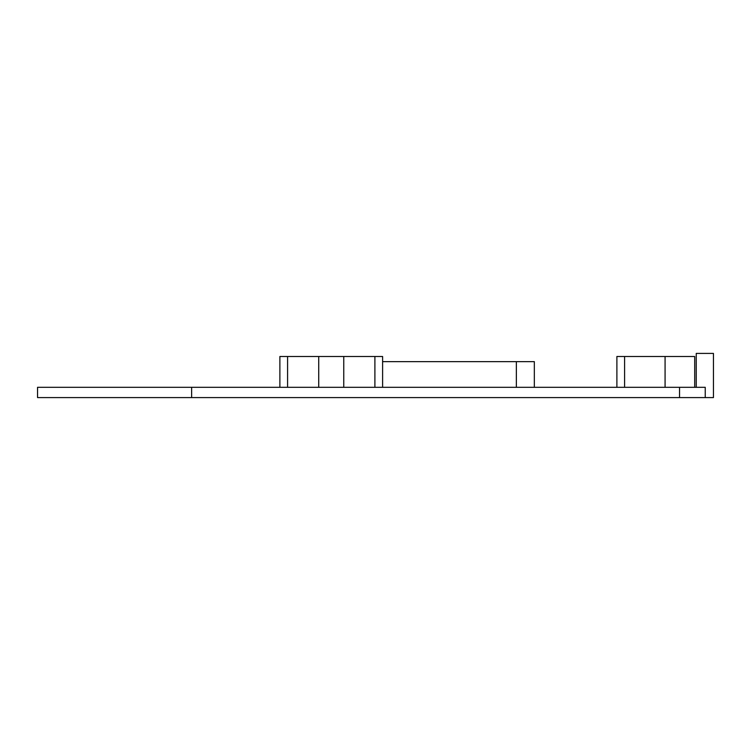 <?xml version="1.0" encoding="UTF-8"?>
<svg xmlns="http://www.w3.org/2000/svg" width="751" height="751" viewBox="0 0 751 751"><rect width="100%" height="100%" fill="white"/><g stroke="black" fill="none" stroke-linecap="round" stroke-linejoin="round"><path stroke-width="1.13" d="M694.703 387.309L694.703 356.5L616.89 356.5L616.89 387.309M287.586 387.309L287.586 356.5L279.879 356.5L279.879 387.309M287.586 356.5L374.899 356.5L374.899 387.309M382.606 387.309L382.606 356.5L374.899 356.5M343.761 387.309L343.761 356.5M665.076 356.5L665.076 387.309M534.327 387.309L534.327 361.635L382.606 361.635M679.552 387.309L37.55 387.309L37.55 397.589L705.236 397.589L705.236 387.309L679.552 387.309L679.552 397.589M318.724 356.5L318.724 387.309M696.243 387.309L696.243 353.411L713.45 353.411L713.45 397.589L705.236 397.589M624.597 387.309L624.597 356.5M516.35 361.635L516.35 387.309M191.627 387.309L191.627 397.589"/></g></svg>
